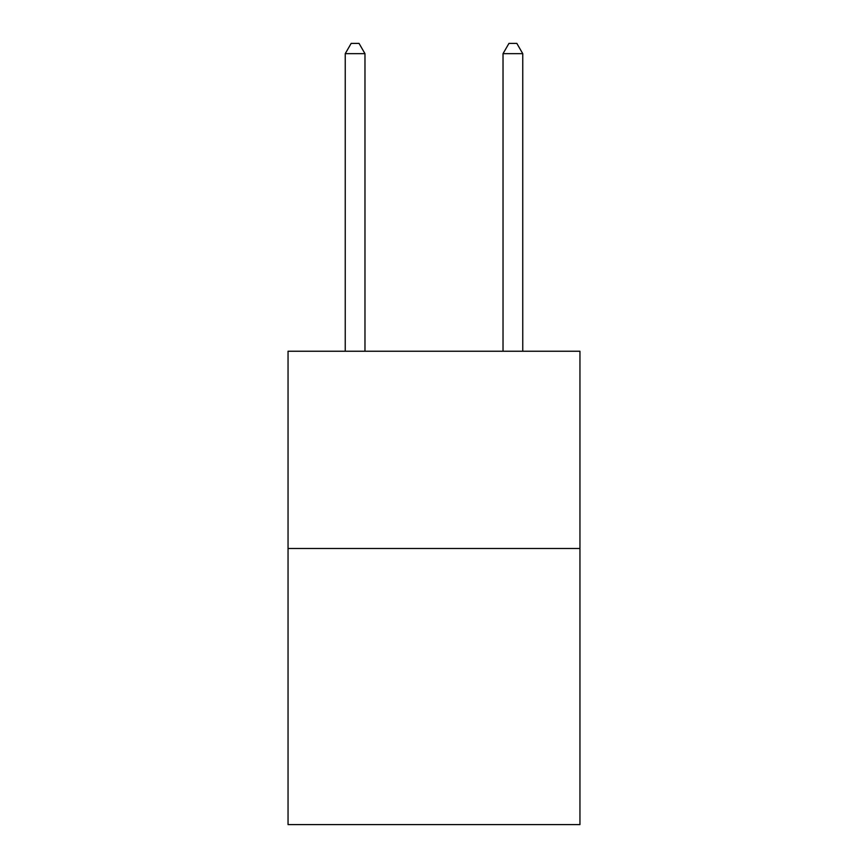 <?xml version="1.0" encoding="UTF-8"?>
<svg xmlns="http://www.w3.org/2000/svg" width="868" height="868" viewBox="0 0 868 868"><rect width="100%" height="100%" fill="white"/><g stroke="black" fill="none" stroke-linecap="round" stroke-linejoin="round"><path stroke-width="1.3" d="M579.954 548.478L579.954 824.6L288.046 824.6L288.046 351.236L579.954 351.236L579.954 548.478L288.046 548.478M364.972 351.236L364.972 53.653L345.247 53.653L345.247 351.236M345.247 53.653L351.16 43.4L359.048 43.4L364.972 53.653M522.753 351.236L522.753 53.653L503.028 53.653L503.028 351.236M503.028 53.653L508.952 43.4L516.84 43.4L522.753 53.653"/></g></svg>
